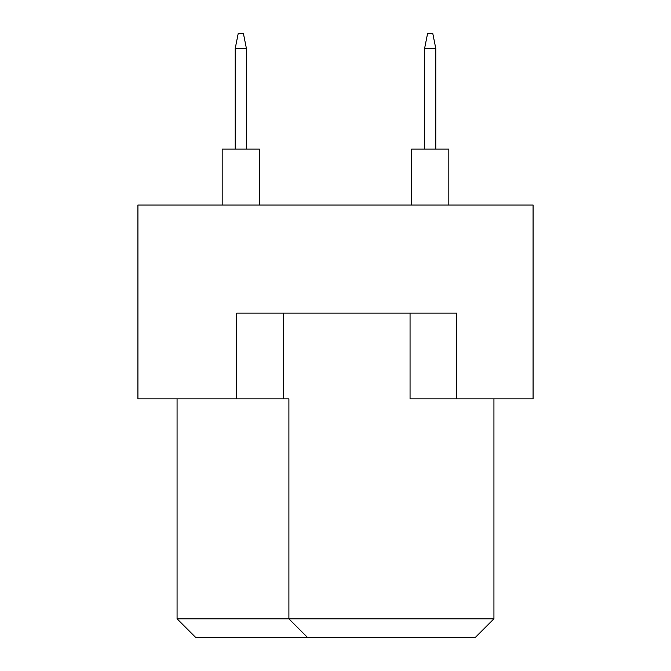 <?xml version="1.0" encoding="UTF-8"?>
<svg xmlns="http://www.w3.org/2000/svg" width="671" height="671" viewBox="0 0 671 671"><rect width="100%" height="100%" fill="white"/><g stroke="black" fill="none" stroke-linecap="round" stroke-linejoin="round"><path stroke-width="1.01" d="M236.712 398.876L236.712 313.131L456.649 313.131L456.649 398.876L533.076 398.876L533.076 205.024L137.924 205.024L137.924 398.876L288.899 398.876L288.899 618.813L493.931 618.813L493.931 398.876M410.056 313.131L410.056 398.876L456.649 398.876M177.069 398.876L177.069 618.813L288.899 618.813L307.544 637.45L195.706 637.45L177.069 618.813M283.313 313.131L283.313 398.876M493.931 618.813L475.294 637.45L307.544 637.45M411.549 205.024L411.549 149.113L448.824 149.113L448.824 205.024M424.592 149.113L424.592 48.463L435.781 48.463L432.795 33.55L427.578 33.55L424.592 48.463M435.781 149.113L435.781 48.463M222.176 205.024L222.176 149.113L259.451 149.113L259.451 205.024M235.219 149.113L235.219 48.463L246.408 48.463L243.422 33.55L238.205 33.55L235.219 48.463M246.408 149.113L246.408 48.463"/></g></svg>
